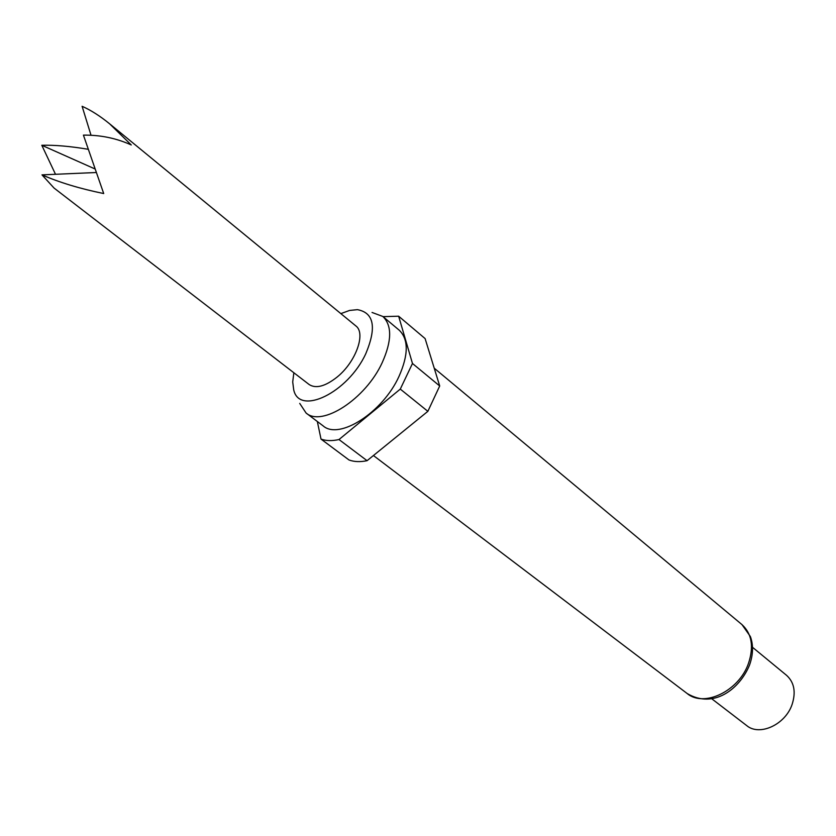 <?xml version="1.0" encoding="UTF-8"?>
<svg xmlns="http://www.w3.org/2000/svg" width="836" height="836" viewBox="0 0 836 836"><rect width="100%" height="100%" fill="white"/><g stroke="black" fill="none" stroke-linecap="round" stroke-linejoin="round"><path stroke-width="1.25" d="M293.844 372.741L292.715 381.947L293.708 389.775C299.121 416.129 347.922 392.774 365.813 353.649C376.796 327.409 374.005 312.737 357.421 309.654L349.563 310.449L340.848 313.625M299.727 403.401L306.07 413.015C321.86 427.227 365.551 399.085 382.167 362.719C391.917 340.921 392.136 325.507 382.846 316.468L372.051 312.455M306.07 413.015L323.145 425.89C339.134 440.227 382.679 412.545 399.002 376.399C408.564 354.725 408.637 339.322 399.232 330.21L382.846 316.468M711.645 698.687L746.694 725.585C759.506 736.506 785.474 724.624 792.141 704.32C796.05 691.989 794.21 682.343 786.613 675.373L752.525 647.294M87.937 149.247C70.099 146.258 54.716 144.931 41.8 145.276L55.5 174.285M95.941 172.529L41.988 174.87L54.058 188.058L309.153 384.539C315.966 388.897 325.319 386.389 337.201 376.994C355.906 361.915 366.147 333.104 355.791 325.883L109.631 123.822C100.08 116.037 90.905 110.195 82.106 106.287L91.009 135.213M41.988 174.87C59.44 182.478 80.016 188.706 103.706 193.544L83.422 135.129C100.445 134.92 116.392 138.212 131.273 144.973L109.631 123.822M427.865 411.333L400.287 389.095L338.998 439.537C332.101 441.074 326.103 440.927 321.014 439.088L348.999 459.967C354.14 461.88 360.17 462.12 367.077 460.688L427.865 411.333L439.705 385.971L425.106 338.58L398.647 316.207L383.055 316.645M338.998 439.537L367.077 460.688M400.287 389.095L412.472 363.482L439.705 385.971M321.014 439.088L317.335 421.501M398.647 316.207L412.472 363.482M41.8 145.276L94.604 168.778M741.981 624.607L750.373 636.541C753.466 645.078 753.215 654.536 749.589 664.923C739.87 688.78 713.735 709.356 687.171 693.525C703.964 707.81 739.045 691.027 748.492 663.366C754.009 646.667 751.836 633.751 741.981 624.607L434.229 368.185M687.171 693.525L373.431 455.526"/></g></svg>
